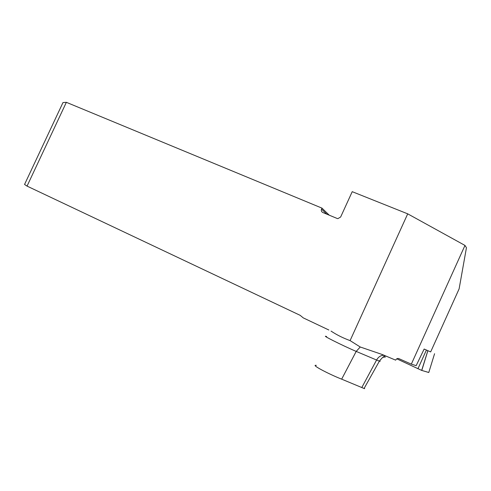 <?xml version="1.0" encoding="UTF-8"?>
<svg xmlns="http://www.w3.org/2000/svg" width="491" height="491" viewBox="0 0 491 491"><rect width="100%" height="100%" fill="white"/><g stroke="black" fill="none" stroke-linecap="round" stroke-linejoin="round"><path stroke-width="0.74" d="M464.977 245.426L407.708 213.843L350.089 340.607L360.241 346.996L382.274 354.52L395.66 360.142C396.458 358.712 397.495 358.197 398.784 358.59L411.329 364.138L464.977 245.426L466.45 247.734L459.116 288.874L430.662 351.918L424.144 349.04L430.668 351.906M411.329 364.138L416.159 365.66L424.144 349.04M407.708 213.843L352.225 191.674L340.644 217.016L337.876 218.642L337.121 218.458L322.796 212.499C321.427 211.756 321.01 210.621 321.537 209.098L326.803 214.162M328.835 329.995L303.278 317.892L300.167 315.332L27.048 186.107L66.365 102.318L321.979 208.129L321.537 209.098M331.038 331.094C336.82 334.93 343.166 338.096 350.089 340.607M385.539 356.951L382.912 357.264M316.333 365.365C309.999 364.304 329.246 374.308 341.662 379.156L364.077 388.485C364.881 388.792 364.917 388.731 364.175 388.307M329.246 215.181L321.979 208.129M66.365 102.318L62.983 102.558L24.55 184.456L27.048 186.107M434.572 353.716L428.778 372.503L421.677 370.404L396.777 358.817L421.781 370.441L428.79 372.473M360.241 346.996L356.196 351.403C342.074 345.394 319.764 334.144 326.65 336.562M384.729 355.453L384.177 355.343C381.09 355.116 378.555 356.675 376.579 360.026L356.196 351.403L341.662 379.156M379.561 360.775C380.464 361.339 380.402 361.456 379.39 361.118L376.579 360.026L361.787 387.565M427.864 350.746L421.775 370.441M417.945 368.747L426.397 350.077M364.058 388.522L379.39 361.118C382.262 357.614 383.925 356.073 384.379 356.503L384.766 355.705L382.274 354.52M427.827 350.734L421.677 370.404"/></g></svg>
